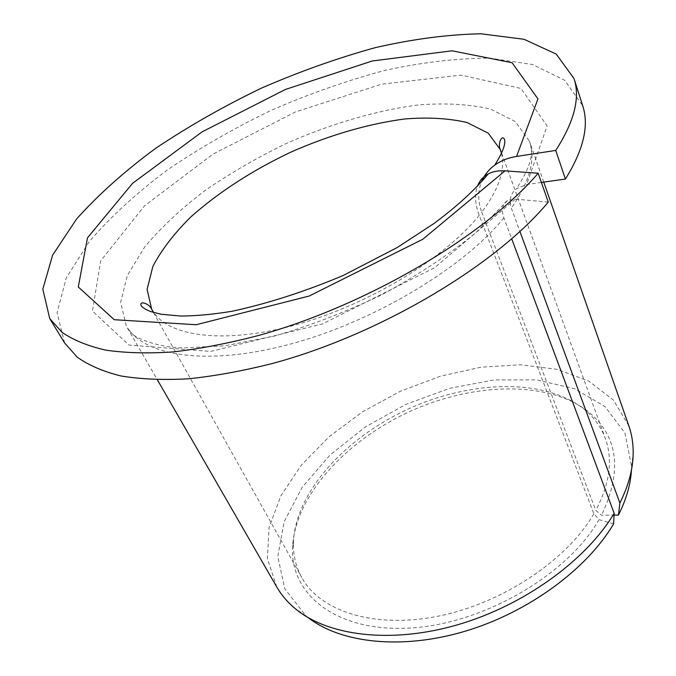 <?xml version="1.0" encoding="UTF-8"?>
<svg xmlns="http://www.w3.org/2000/svg" width="676" height="676" viewBox="0 0 676 676"><rect width="100%" height="100%" fill="white"/><g stroke="black" fill="none" stroke-linecap="round" stroke-linejoin="round"><path stroke-width="0.51" stroke-dasharray="3.38 2.54" d="M613.605 523.875L599.029 519.633L593.866 513.752L479.208 215.323C475.042 204.262 474.459 194.553 477.459 186.196M548.27 202.09L515.349 199.124L507.608 200.51C502.361 203.882 501.119 209.67 503.882 217.875L511.724 238.873M593.866 513.752C567.189 559.981 502.809 603.178 438.614 616.098C374.335 629.128 320.187 611.307 301.775 577.591C295.885 566.86 293.097 555.207 293.426 542.642C295.235 492.356 345.183 437.879 408.219 409.031C471.248 380.165 545.118 377.952 584.368 409.436C594.094 417.405 601.099 427.122 605.375 438.597C613.022 459.705 609.828 483.619 595.793 510.346L601.496 515.239L614.07 515.104M599.029 519.633C567.587 574.896 483.289 623.973 410.188 628.021C336.91 632.432 290.612 594.965 292.531 548.109C294.432 496.598 345.292 441.056 409.436 411.692C473.572 382.32 548.853 380.115 589.092 412.335C618.312 436.916 622.444 471.214 601.496 515.239M501.474 153.334C505.53 169.532 498.947 189.136 481.735 212.129C477.797 201.575 477.721 191.477 481.506 181.819M541.392 182.452L526.604 184.548L516.447 188.722C510.49 193.843 508.783 200.324 511.343 208.183L519.937 231.505M64.609 342.935L57.097 312.726L66.197 278.039L89.376 241.391C110.771 216.7 136.763 192.88 167.344 169.955C199.775 147.934 234.471 128.026 271.414 110.222C309.025 93.888 346.763 80.638 384.627 70.473C421.968 62.302 456.976 58.195 489.652 58.128L532.544 64.533L564.747 80.309L582.704 105.735M276.822 587.081L267.383 558.672L269.056 527.61L280.844 495.846L301.386 465.063L329.178 436.645L362.623 411.76L400.133 391.37L440.068 376.304L480.763 367.237L520.435 364.77L557.168 369.341L588.914 381.171L613.521 400.192L628.857 425.905M481.735 212.129L595.793 510.346M308.383 617.771L305.873 615.768L284.79 588.813L277.785 556.542L284.097 521.847L302.155 487.32L329.956 455.109L365.327 426.953L406.048 404.29L449.802 388.277L494.232 379.895L536.786 379.895L574.718 388.793L605.105 406.682L624.962 433.071L631.595 466.643L631.468 469.854M479.208 215.323C445.138 257.843 370.575 303.516 299.257 323.88C227.837 344.337 170.808 337.518 153.722 312.54M503.882 217.875C463.339 267.924 374.056 321.607 290.494 344.059C206.805 366.654 142.966 356.1 126.226 325.756L120.632 302.341L127.325 275.436L144.799 246.833C161.116 227.466 181.16 208.715 204.938 190.581C230.279 173.149 257.497 157.415 286.582 143.363C330.885 123.784 376.473 110.357 418.512 104.924C445.661 102.811 469.702 104.205 490.624 109.098L515.374 121.612L529.443 141.149C535.857 159.164 529.823 181.514 511.343 208.183M515.349 199.124L434.634 267.696L322.528 323.905L210.675 351.435L128.972 345.064L92.451 311.036L100.648 260.902L144.579 205.766L213.067 154.069L295.454 111.937L381.661 84.179L461.015 75.095L520.959 88.421L547.121 125.947L526.604 184.548M293.426 542.642L292.531 548.109M584.368 409.436L589.092 412.335M507.608 200.51L475.507 233.043C448.196 255.224 416.661 275.952 380.901 295.235C344.599 312.498 309.042 326.119 274.236 336.09L225.116 345.782L182.866 347.929C156.646 347.109 135.986 338.144 132.057 333.631L127.612 328.333L157.356 379.777M543.749 182.114L529.443 141.149L530.483 143.878L531.573 152.227C531.353 161.412 526.317 173.571 516.447 188.722M153.444 312.456L301.775 577.591M501.592 153.072L605.375 438.597M631.595 466.643L633.167 453.79M305.873 615.768L295.116 608.561"/><path stroke-width="1.01" d="M477.459 186.196C479.546 180.737 483.137 176.647 488.224 173.918C492.914 171.459 498.516 170.436 505.04 170.867L422.83 239.236L309.135 296.046L196.192 324.725L114.261 319.714L78.289 286.97L87.483 237.842L132.555 183.34L202.116 131.845L285.39 89.46L372.282 60.984L452.058 50.793L512.104 62.75L537.952 98.882L516.565 156.435C508.115 157.787 500.815 160.711 494.663 165.197C488.604 169.693 484.219 175.228 481.506 181.819M538.164 173.225C484.768 235.763 367.372 305.273 258.891 335.389C228.556 343.315 199.995 348.816 173.217 351.909C147.85 353.607 125.33 353.007 105.667 350.117C87.838 346.027 73.295 340.096 62.04 332.305L49.737 318.607L64.609 342.935L77.165 357.114C88.539 365.243 103.158 371.53 121.004 375.974C140.65 379.219 163.085 380.165 188.308 378.813C214.892 376.067 243.208 370.887 273.231 363.274C380.554 334.214 496.04 265.169 548.27 202.09L538.164 173.225L505.04 170.867M511.724 238.873L614.163 513.321L613.605 523.875C586.945 569.133 528.421 612.312 465.215 631.207C401.966 650.084 341.126 643.222 308.383 617.771M49.737 318.607L42.816 289.167L52.635 255.122L76.582 218.982C98.493 194.544 124.975 170.91 156.021 148.069C188.908 126.091 224.01 106.132 261.325 88.184C299.291 71.664 337.332 58.136 375.459 47.599C413.036 39.022 448.23 34.425 481.05 33.8L524.061 39.292L556.238 54.105L574.008 78.577L582.704 105.735C589.286 125.474 583.523 149.911 565.415 179.047L541.392 182.452M574.008 78.577C580.405 97.707 574.313 121.663 555.723 150.427L565.415 179.047M555.723 150.427L516.565 156.435M519.937 231.505L619.892 502.986L618.455 515.061C626.339 499.37 630.674 484.295 631.468 469.854M614.163 513.321C585.923 560.565 523.647 605.721 457.128 624.92C390.551 644.11 327.615 635.862 295.116 608.561C287.477 602.172 281.377 595.015 276.822 587.081L157.356 379.777M543.749 182.114L628.857 425.905C631.883 434.541 633.319 443.836 633.167 453.79C632.897 469.372 628.469 485.774 619.892 502.986M614.07 515.104L618.455 515.061M153.722 312.54L151.694 309.329L147.106 289.362L152.886 266.369C161.42 250.044 174.019 233.609 190.683 217.055C218.627 192.237 251.945 170.631 290.646 152.227C329.863 134.955 367.989 123.852 405.034 118.925C428.457 117.117 449.134 118.325 467.065 122.525L488.249 133.18L500.367 149.692L501.474 153.334M153.444 312.456L151.694 309.329C149.751 303.777 139.138 300.195 141.09 305.527C142.425 307.58 145.636 309.6 150.74 311.585L161.243 314.272L180.864 316.047C196.251 315.945 213.388 314.34 232.265 311.23C267.89 303.507 304.859 291.601 343.171 275.504L397.429 247.408L433.992 223.494C456.942 206.408 475.017 189.88 488.224 173.918M501.592 153.072L500.367 149.692C497.435 144.596 501.651 134.22 504.414 139.18C505.961 143.853 502.707 152.523 494.663 165.197"/></g></svg>
